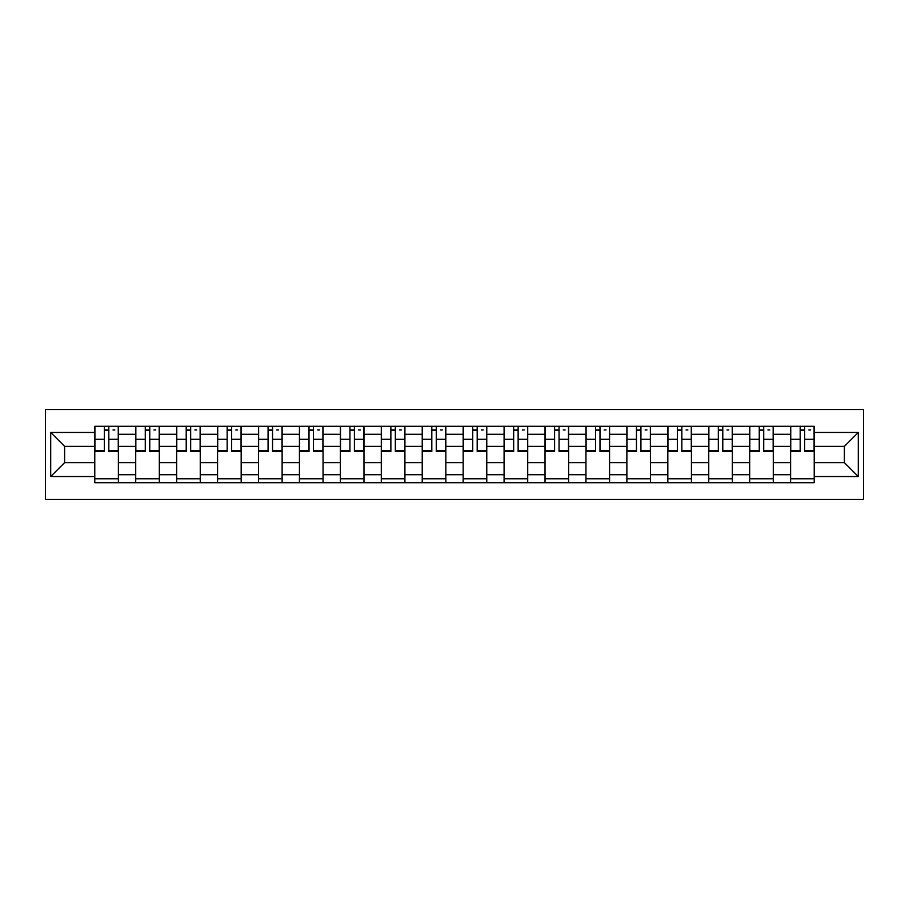 <?xml version="1.0" encoding="UTF-8"?>
<svg xmlns="http://www.w3.org/2000/svg" width="909" height="909" viewBox="0 0 909 909"><rect width="100%" height="100%" fill="white"/><g stroke="black" fill="none" stroke-linecap="round" stroke-linejoin="round"><path stroke-width="1.36" d="M45.45 499.495L863.55 499.495L863.55 409.504L45.45 409.504L45.45 499.495M135.714 482.702L135.714 434.297L118.386 434.297L118.386 482.702M118.386 434.297L118.386 426.298M135.714 434.297L135.714 426.298M159.325 426.298L159.325 482.702M176.641 482.702L176.641 426.298M200.253 426.298L200.253 482.702M217.569 482.702L217.569 426.298M241.18 426.298L241.18 482.702M258.497 482.702L258.497 426.298M282.12 426.298L282.12 482.702M299.436 482.702L299.436 426.298M323.047 426.298L323.047 482.702M340.364 482.702L340.364 426.298M363.975 426.298L363.975 482.702M381.291 482.702L381.291 426.298M404.914 426.298L404.914 482.702M422.231 482.702L422.231 426.298M445.842 426.298L445.842 482.702M463.158 482.702L463.158 426.298M486.769 426.298L486.769 482.702M504.086 482.702L504.086 426.298M527.709 426.298L527.709 482.702M545.025 482.702L545.025 426.298M568.636 426.298L568.636 482.702M585.953 482.702L585.953 426.298M609.564 426.298L609.564 482.702M626.88 482.702L626.88 426.298M650.503 426.298L650.503 482.702M667.82 482.702L667.82 426.298M691.431 426.298L691.431 482.702M708.747 482.702L708.747 426.298M732.359 426.298L732.359 482.702M749.675 482.702L749.675 426.298M773.286 426.298L773.286 482.702M790.614 482.702L790.614 426.298M790.614 462.636L773.286 462.636M749.675 462.636L732.359 462.636M708.747 462.636L691.431 462.636M667.82 462.636L650.503 462.636M626.88 462.636L609.564 462.636M585.953 462.636L568.636 462.636M545.025 462.636L527.709 462.636M504.086 462.636L486.769 462.636M463.158 462.636L445.842 462.636M422.231 462.636L404.914 462.636M381.291 462.636L363.975 462.636M340.364 462.636L323.047 462.636M299.436 462.636L282.12 462.636M258.497 462.636L241.18 462.636M217.569 462.636L200.253 462.636M176.641 462.636L159.325 462.636M135.714 462.636L118.386 462.636M790.614 446.364L773.286 446.364M749.675 446.364L732.359 446.364M708.747 446.364L691.431 446.364M667.82 446.364L650.503 446.364M626.88 446.364L609.564 446.364M585.953 446.364L568.636 446.364M545.025 446.364L527.709 446.364M504.086 446.364L486.769 446.364M463.158 446.364L445.842 446.364M422.231 446.364L404.914 446.364M381.291 446.364L363.975 446.364M340.364 446.364L323.047 446.364M299.436 446.364L282.12 446.364M258.497 446.364L241.18 446.364M217.569 446.364L200.253 446.364M176.641 446.364L159.325 446.364M135.714 446.364L118.386 446.364M64.607 462.636L94.775 462.636L94.775 446.364L64.607 446.364L64.607 462.636L50.699 476.543L50.699 432.457L94.775 432.457L94.775 446.364M814.225 446.364L814.225 462.636L844.393 462.636L844.393 446.364L814.225 446.364L814.225 426.298L94.775 426.298L94.775 432.457M814.225 432.457L858.301 432.457L858.301 476.543L814.225 476.543L814.225 462.636M94.775 462.636L94.775 482.702L814.225 482.702L814.225 476.543M94.775 476.543L50.699 476.543M118.386 478.77L94.775 478.77M104.353 430.23L108.819 430.23M159.325 478.77L135.714 478.77M145.281 430.23L149.746 430.23M200.253 478.77L176.641 478.77M186.22 430.23L190.674 430.23M241.18 478.77L217.569 478.77M227.148 430.23L231.613 430.23M282.12 478.77L258.497 478.77M268.075 430.23L272.541 430.23M323.047 478.77L299.436 478.77M309.015 430.23L313.469 430.23M363.975 478.77L340.364 478.77M349.942 430.23L354.408 430.23M404.914 478.77L381.291 478.77M390.87 430.23L395.335 430.23M445.842 478.77L422.231 478.77M431.809 430.23L436.263 430.23M486.769 478.77L463.158 478.77M472.737 430.23L477.191 430.23M527.709 478.77L504.086 478.77M513.665 430.23L518.13 430.23M568.636 478.77L545.025 478.77M554.592 430.23L559.058 430.23M609.564 478.77L585.953 478.77M595.531 430.23L599.985 430.23M650.503 478.77L626.88 478.77M636.459 430.23L640.925 430.23M691.431 478.77L667.82 478.77M677.387 430.23L681.852 430.23M732.359 478.77L708.747 478.77M718.326 430.23L722.78 430.23M773.286 478.77L749.675 478.77M759.254 430.23L763.719 430.23M814.225 478.77L790.614 478.77M800.181 430.23L804.647 430.23M50.699 432.457L64.607 446.364M844.393 462.636L858.301 476.543M844.393 446.364L858.301 432.457M108.819 450.58L118.261 450.58L118.261 451.478L108.819 451.478L108.819 426.56L118.261 426.56L113.011 426.56M118.261 450.58L118.261 426.56M104.353 429.968L108.819 429.968M113.011 429.968L114.852 429.968M100.16 426.56L94.911 426.56L94.911 451.478L104.353 451.478L104.353 426.56L100.547 426.56M94.911 426.56L112.614 426.56M149.746 450.58L159.189 450.58L159.189 451.478L149.746 451.478L149.746 426.56L159.189 426.56L153.939 426.56M159.189 450.58L159.189 426.56M145.281 429.968L149.746 429.968M153.939 429.968L155.78 429.968M141.088 426.56L135.839 426.56L135.839 451.478L145.281 451.478L145.281 426.56L141.486 426.56M135.839 426.56L153.553 426.56M190.674 450.58L200.128 450.58L200.128 451.478L190.674 451.478L190.674 426.56L200.128 426.56L194.878 426.56M200.128 450.58L200.128 426.56M186.22 429.968L190.674 429.968M194.878 429.968L196.708 429.968M182.016 426.56L176.766 426.56L176.766 451.478L186.22 451.478L186.22 426.56L182.414 426.56M176.766 426.56L194.481 426.56M231.613 450.58L241.055 450.58L241.055 451.478L231.613 451.478L231.613 426.56L241.055 426.56L235.806 426.56M241.055 450.58L241.055 426.56M227.148 429.968L231.613 429.968M235.806 429.968L237.647 429.968M222.955 426.56L217.706 426.56L217.706 451.478L227.148 451.478L227.148 426.56L223.341 426.56M217.706 426.56L235.408 426.56M272.541 450.58L281.983 450.58L281.983 451.478L272.541 451.478L272.541 426.56L281.983 426.56L276.734 426.56M281.983 450.58L281.983 426.56M268.075 429.968L272.541 429.968M276.734 429.968L278.574 429.968M263.883 426.56L258.633 426.56L258.633 451.478L268.075 451.478L268.075 426.56L264.269 426.56M258.633 426.56L276.347 426.56M313.469 450.58L322.911 450.58L322.911 451.478L313.469 451.478L313.469 426.56L322.911 426.56L317.673 426.56M322.911 450.58L322.911 426.56M309.015 429.968L313.469 429.968M317.673 429.968L319.502 429.968M304.81 426.56L299.561 426.56L299.561 451.478L309.015 451.478L309.015 426.56L305.208 426.56M299.561 426.56L317.275 426.56M354.408 450.58L363.85 450.58L363.85 451.478L354.408 451.478L354.408 426.56L363.85 426.56L358.601 426.56M363.85 450.58L363.85 426.56M349.942 429.968L354.408 429.968M358.601 429.968L360.441 429.968M345.738 426.56L340.5 426.56L340.5 451.478L349.942 451.478L349.942 426.56L346.136 426.56M340.5 426.56L358.203 426.56M395.335 450.58L404.778 450.58L404.778 451.478L395.335 451.478L395.335 426.56L404.778 426.56L399.528 426.56M404.778 450.58L404.778 426.56M390.87 429.968L395.335 429.968M399.528 429.968L401.369 429.968M386.677 426.56L381.428 426.56L381.428 451.478L390.87 451.478L390.87 426.56L387.064 426.56M381.428 426.56L399.142 426.56M436.263 450.58L445.705 450.58L445.705 451.478L436.263 451.478L436.263 426.56L445.705 426.56L440.467 426.56M445.705 450.58L445.705 426.56M431.809 429.968L436.263 429.968M440.467 429.968L442.297 429.968M427.605 426.56L422.355 426.56L422.355 451.478L431.809 451.478L431.809 426.56L428.003 426.56M422.355 426.56L440.07 426.56M477.191 450.58L486.645 450.58L486.645 451.478L477.191 451.478L477.191 426.56L486.645 426.56L481.395 426.56M486.645 450.58L486.645 426.56M472.737 429.968L477.191 429.968M481.395 429.968L483.236 429.968M468.533 426.56L463.295 426.56L463.295 451.478L472.737 451.478L472.737 426.56L468.93 426.56M463.295 426.56L480.997 426.56M518.13 450.58L527.572 450.58L527.572 451.478L518.13 451.478L518.13 426.56L527.572 426.56L522.323 426.56M527.572 450.58L527.572 426.56M513.665 429.968L518.13 429.968M522.323 429.968L524.163 429.968M509.472 426.56L504.222 426.56L504.222 451.478L513.665 451.478L513.665 426.56L509.858 426.56M504.222 426.56L521.936 426.56M559.058 450.58L568.5 450.58L568.5 451.478L559.058 451.478L559.058 426.56L568.5 426.56L563.262 426.56M568.5 450.58L568.5 426.56M554.592 429.968L559.058 429.968M563.262 429.968L565.091 429.968M550.399 426.56L545.15 426.56L545.15 451.478L554.592 451.478L554.592 426.56L550.797 426.56M545.15 426.56L562.864 426.56M599.985 450.58L609.439 450.58L609.439 451.478L599.985 451.478L599.985 426.56L609.439 426.56L604.19 426.56M609.439 450.58L609.439 426.56M595.531 429.968L599.985 429.968M604.19 429.968L606.019 429.968M591.327 426.56L586.089 426.56L586.089 451.478L595.531 451.478L595.531 426.56L591.725 426.56M586.089 426.56L603.792 426.56M640.925 450.58L650.367 450.58L650.367 451.478L640.925 451.478L640.925 426.56L650.367 426.56L645.117 426.56M650.367 450.58L650.367 426.56M636.459 429.968L640.925 429.968M645.117 429.968L646.958 429.968M632.266 426.56L627.017 426.56L627.017 451.478L636.459 451.478L636.459 426.56L632.653 426.56M627.017 426.56L644.731 426.56M681.852 450.58L691.294 450.58L691.294 451.478L681.852 451.478L681.852 426.56L691.294 426.56L686.045 426.56M691.294 450.58L691.294 426.56M677.387 429.968L681.852 429.968M686.045 429.968L687.886 429.968M673.194 426.56L667.945 426.56L667.945 451.478L677.387 451.478L677.387 426.56L673.592 426.56M667.945 426.56L685.659 426.56M722.78 450.58L732.234 450.58L732.234 451.478L722.78 451.478L722.78 426.56L732.234 426.56L726.984 426.56M732.234 450.58L732.234 426.56M718.326 429.968L722.78 429.968M726.984 429.968L728.813 429.968M714.122 426.56L708.872 426.56L708.872 451.478L718.326 451.478L718.326 426.56L714.519 426.56M708.872 426.56L726.586 426.56M763.719 450.58L773.161 450.58L773.161 451.478L763.719 451.478L763.719 426.56L773.161 426.56L767.912 426.56M773.161 450.58L773.161 426.56M759.254 429.968L763.719 429.968M767.912 429.968L769.753 429.968M755.061 426.56L749.811 426.56L749.811 451.478L759.254 451.478L759.254 426.56L755.447 426.56M749.811 426.56L767.514 426.56M804.647 450.58L814.089 450.58L814.089 451.478L804.647 451.478L804.647 426.56L814.089 426.56L808.84 426.56M814.089 450.58L814.089 426.56M800.181 429.968L804.647 429.968M808.84 429.968L810.68 429.968M795.989 426.56L790.739 426.56L790.739 451.478L800.181 451.478L800.181 426.56L796.386 426.56M790.739 426.56L808.453 426.56M749.675 434.297L732.359 434.297M708.747 434.297L691.431 434.297M667.82 434.297L650.503 434.297M626.88 434.297L609.564 434.297M585.953 434.297L568.636 434.297M545.025 434.297L527.709 434.297M504.086 434.297L486.769 434.297M463.158 434.297L445.842 434.297M422.231 434.297L404.914 434.297M381.291 434.297L363.975 434.297M340.364 434.297L323.047 434.297M299.436 434.297L282.12 434.297M258.497 434.297L241.18 434.297M217.569 434.297L200.253 434.297M176.641 434.297L159.325 434.297M790.614 434.297L773.286 434.297M749.675 474.703L732.359 474.703M708.747 474.703L691.431 474.703M667.82 474.703L650.503 474.703M626.88 474.703L609.564 474.703M585.953 474.703L568.636 474.703M545.025 474.703L527.709 474.703M504.086 474.703L486.769 474.703M463.158 474.703L445.842 474.703M422.231 474.703L404.914 474.703M381.291 474.703L363.975 474.703M340.364 474.703L323.047 474.703M299.436 474.703L282.12 474.703M258.497 474.703L241.18 474.703M217.569 474.703L200.253 474.703M176.641 474.703L159.325 474.703M135.714 474.703L118.386 474.703M790.614 474.703L773.286 474.703M108.819 439.297L118.261 439.297M94.911 450.58L104.353 450.58M94.911 439.297L104.353 439.297M149.746 439.297L159.189 439.297M135.839 450.58L145.281 450.58M135.839 439.297L145.281 439.297M190.674 439.297L200.128 439.297M176.766 450.58L186.22 450.58M176.766 439.297L186.22 439.297M231.613 439.297L241.055 439.297M217.706 450.58L227.148 450.58M217.706 439.297L227.148 439.297M272.541 439.297L281.983 439.297M258.633 450.58L268.075 450.58M258.633 439.297L268.075 439.297M313.469 439.297L322.911 439.297M299.561 450.58L309.015 450.58M299.561 439.297L309.015 439.297M354.408 439.297L363.85 439.297M340.5 450.58L349.942 450.58M340.5 439.297L349.942 439.297M395.335 439.297L404.778 439.297M381.428 450.58L390.87 450.58M381.428 439.297L390.87 439.297M436.263 439.297L445.705 439.297M422.355 450.58L431.809 450.58M422.355 439.297L431.809 439.297M477.191 439.297L486.645 439.297M463.295 450.58L472.737 450.58M463.295 439.297L472.737 439.297M518.13 439.297L527.572 439.297M504.222 450.58L513.665 450.58M504.222 439.297L513.665 439.297M559.058 439.297L568.5 439.297M545.15 450.58L554.592 450.58M545.15 439.297L554.592 439.297M599.985 439.297L609.439 439.297M586.089 450.58L595.531 450.58M586.089 439.297L595.531 439.297M640.925 439.297L650.367 439.297M627.017 450.58L636.459 450.58M627.017 439.297L636.459 439.297M681.852 439.297L691.294 439.297M667.945 450.58L677.387 450.58M667.945 439.297L677.387 439.297M722.78 439.297L732.234 439.297M708.872 450.58L718.326 450.58M708.872 439.297L718.326 439.297M763.719 439.297L773.161 439.297M749.811 450.58L759.254 450.58M749.811 439.297L759.254 439.297M804.647 439.297L814.089 439.297M790.739 450.58L800.181 450.58M790.739 439.297L800.181 439.297"/></g></svg>
